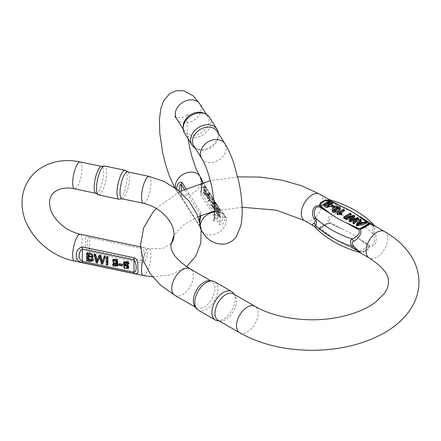<?xml version="1.0" encoding="UTF-8"?>
<svg xmlns="http://www.w3.org/2000/svg" width="441" height="441" viewBox="0 0 441 441"><rect width="100%" height="100%" fill="white"/><g stroke="black" fill="none" stroke-linecap="round" stroke-linejoin="round"><path stroke-width="0.33" stroke-dasharray="2.21 1.65" d="M119.395 263.635L119.395 264.561L122.642 265.239M87.164 252.55L87.164 260.03L90.444 260.719L93.415 260.14M92.489 257.324L92.042 257.075L93.051 256.436M94.446 254.082L96.733 262.042L97.891 262.285M99.313 255.107L97.29 261.111L97.18 260.57M104.368 256.166L102.588 262.224L102.477 261.59M99.567 257.401L99.975 256.144L102.053 263.161L103.155 263.393M106.772 256.673L106.772 264.148L107.907 264.391M112.99 263.729L113.756 265.256L117.973 265.217M113.128 259.258L114.004 262.786L117.433 262.869L116.716 265.102M124.693 262.676L124.902 262.219L127.554 262.158L127.951 263.029L129.004 263.172M124.009 261.651L124.605 267.439L128.827 267.626M89.352 236.304C85.94 235.544 84.733 237.512 85.73 242.203C85.069 246.359 86.276 249.628 89.352 252.004L140.993 262.858C146.302 263.073 147.663 255.918 147.244 252.781C147.162 249.799 145.078 247.925 140.993 247.158L89.352 236.304A3.054 0.854 -78.1 0 1 89.65 237.578L141.291 248.426C145.602 250.306 145.602 258.183 141.291 260.642L89.65 249.788C86.662 245.802 86.662 237.925 89.65 237.578L89.65 249.788A3.054 0.854 -78.1 0 1 89.352 252.004M121.898 198.77A13.737 3.837 101.9 0 0 122.311 198.781A13.737 3.837 101.9 0 0 124.726 196.543A13.737 3.837 101.9 0 0 129.097 182.508A13.737 3.837 101.9 0 0 127.934 172.04A13.737 3.837 101.9 0 0 127.548 171.88M95.697 193.186A13.737 3.837 101.9 0 0 96.077 193.345A13.737 3.837 101.9 0 0 98.905 191.118A13.737 3.837 101.9 0 0 103.359 176.383A13.737 3.837 101.9 0 0 101.728 166.455A13.737 3.837 101.9 0 0 101.314 166.444M98.525 194.911A14.768 4.123 101.9 0 0 105.603 181.306A14.768 4.123 101.9 0 0 104.6 166.003M125.514 170.485A14.768 4.123 -78.1 0 1 126.098 185.611A14.768 4.123 -78.1 0 1 119.472 199.227M124.704 265.228L125.189 264.429C127.57 264.198 128.37 265.201 127.592 267.428L127.521 267.483M127.432 263.856L127.951 263.029M127.03 262.985L127.554 262.158M127.339 267.968L127.499 267.582M113.949 260.317L114.434 259.512C116.755 259.192 117.56 260.179 116.843 262.472L116.76 262.527M116.584 263.018L116.744 262.632M116.909 263.696L117.433 262.869M106.248 264.98L106.772 264.148M96.21 262.869L96.733 262.042M96.766 261.937L97.29 261.111M102.069 263.051L102.588 262.224M101.535 263.988L102.053 263.161M99.451 256.976L99.975 256.144M88.299 257.753L88.299 256.816L92.34 259.534L91.96 259.865M87.776 257.643L88.299 256.816M88.299 254.611L88.299 253.674L87.776 254.501M86.64 260.857L87.164 260.03M91.519 257.902L92.042 257.075M88.299 253.674L91.998 256.111L91.601 256.408M118.877 265.388L119.395 264.561M333.484 207.926L334.625 207.667L332.183 206.256L331.384 206.713M366.201 223.648L365.291 223.124L362.618 223.846L359.906 222.281L360.573 221.415M361.113 220.709L360.137 220.147L356.311 225.417M358.66 219.293L357.783 218.791L350.523 221.173L352.365 219.309M355.115 220.335L357.331 219.574L353.021 223.521M351.152 218.058L353.346 217.27L349.206 221.316M354.652 216.983L353.825 216.503L345.573 219.216M351.108 214.932L350.248 214.436L343.771 218.179M345.573 218.13L346.202 217.766M344.344 211.03L343.55 210.572L337.045 214.326M341.825 214.32L339.278 213.957L341.086 212.915M340.314 209.348C340.799 205.589 330.623 209.21 332.194 211.283M326.963 205.848L329.372 206.245C326.886 207.419 325.403 207.397 324.923 206.179L325.304 205.611L324.449 205.192L323.854 206.212M331.384 205.919L332.189 205.01L332.183 206.256M332.266 204.618L329.267 202.926L326.169 204.756M360.049 252.671L360.203 251.8L363.941 252.136L368.544 249.479L369.624 246.359C376.245 247.605 378.097 238.168 374.789 233.658C373.461 231.056 373.461 229.496 374.789 228.984L375.302 226.239M328.909 199.448L330.557 200.721L335.364 206.223C337.178 208.543 337.178 210.103 335.364 210.897C332.371 211.774 325.866 218.482 328.749 222.755L325.011 224.348L320.409 227.005L319.323 228.195L313.645 225.891M209.558 280.708A15.264 8.814 -60 0 1 211.779 281.397A15.264 8.814 -60 0 1 211.779 299.02A15.264 8.814 -60 0 1 196.515 307.835A15.264 8.814 -60 0 1 194.806 306.258M233.366 293.86A15.264 8.814 -60 0 1 235.075 295.437A15.264 8.814 -60 0 1 233.366 311.489A15.264 8.814 -60 0 1 220.324 320.987A15.264 8.814 -60 0 1 218.102 320.298M233.554 293.282A16.411 9.476 -60 0 1 231.718 310.536A16.411 9.476 -60 0 1 217.694 320.75M198.163 310.111A16.411 9.476 120 0 0 214.574 300.635A16.411 9.476 120 0 0 214.574 281.689M374.563 225.605L373.279 226.613C372.16 228.03 372.16 230.522 373.279 234.094C376.057 237.87 374.767 247.28 369.04 244.865L358.384 238.372L368.709 246.039L368.957 246.536L367.645 248.9L363.461 251.315L360.38 251.486L346.361 245.312L358.02 251.166L359.189 252.329M314.405 226.542L330.563 236.189L319.99 228.168L325.491 224.557L328.567 223.218L329.3 223.289L342.585 229.248L330.844 222.81C326.505 219.304 334.361 213.742 337.045 213.168C338.903 211.327 338.903 208.836 337.045 205.693L329.769 199.801M319.99 228.168A1.373 1.224 141.7 0 1 319.323 228.195L330.563 236.189A94.903 54.789 180 0 0 346.361 245.312L359.321 251.414L360.203 251.8L360.38 251.486M335.364 206.223A9.162 1.836 -32.5 0 0 337.045 205.693A104.059 60.081 180 0 1 373.279 226.613A9.162 8.12 42.5 0 0 374.789 228.984M335.364 210.897A9.162 6.521 48.6 0 0 337.045 213.168A104.059 60.081 0 0 1 373.279 234.094L374.789 233.658M368.957 246.536A1.373 0.871 158.7 0 0 369.624 246.359L358.384 238.372A94.903 54.789 180 0 0 342.585 229.248L328.749 222.755A1.373 0.491 -91.2 0 1 328.567 223.218M325.011 224.348A1.373 0.424 -120 0 0 325.491 224.557L321.302 226.977A1.373 1.091 -120 0 1 320.409 227.005M367.59 225.18L363.461 227.567L367.59 225.18M359.321 251.414A1.373 0.728 -63.7 0 0 359.647 251.271L368.709 246.039A1.373 0.854 124 0 0 369.095 245.769M363.941 252.136A1.373 0.755 -99.3 0 1 363.461 251.315L367.645 248.9A1.373 0.755 -140.7 0 0 368.544 249.479M329.631 222.986A1.373 0.728 -63.7 0 1 329.3 223.289L320.238 228.521A1.373 0.854 124 0 1 319.852 228.631M330.893 203.907L331.23 204.508L329.102 205.82L327.283 204.817L327.657 204.183M324.449 203.946L324.449 205.192M329.372 204.999L329.372 206.245M338.931 208.532L339.283 209.106L334.906 211.796L334.906 210.55M334.906 211.796L333.131 210.93L333.49 210.263M343.55 209.326L343.55 210.572M339.278 212.711L339.278 213.957M350.248 213.19L350.248 214.436M357.783 217.545L357.783 218.791M357.331 218.328L357.331 219.574M353.346 216.024L353.346 217.27M353.825 215.258L353.825 216.503M350.523 219.927L350.523 221.173M361.67 222.859L361.67 224.105L357.475 225.301L358.88 223.593M360.187 223.245L361.67 224.105M357.475 224.056L357.475 225.301M365.291 221.878L365.291 223.124M360.137 218.901L360.137 220.147M359.906 221.035L359.906 222.281M362.618 222.595L362.618 223.846M334.625 207.264L334.625 207.667M333.826 207.711L333.826 208.124M206.719 196.394L205.539 194.52L205.539 193.599L206.719 195.473L206.719 196.394L208.158 196.096L208.158 195.17L206.719 195.473M218.455 217.253L217.259 215.357C215.958 212.645 215.765 211.013 216.68 210.456L216.548 207.193L218.455 209.773L218.455 217.253L219.888 216.95L219.888 209.469L218.455 209.773M216.382 210.329L218.113 210.153L216.382 210.329M214.971 211.724L214.547 211.057L213.791 203.279L213.031 208.654L212.634 208.02L211.774 199.178L212.193 199.839L212.838 207.298L213.532 201.961L214.028 202.755L214.767 210.357L215.379 204.894L215.803 205.567L214.971 211.724L216.404 211.426L217.237 205.263L215.803 205.567M211.316 205.93L210.903 205.274L210.903 197.794L211.316 198.45L211.316 205.93L212.749 205.627L212.749 198.152L211.316 198.45M209.056 200.611L208.731 201.554L207.204 197.915L207.513 192.871L208.924 195.589L208.72 198.863L207.435 196.256L208.477 200.572L208.687 199.944L209.056 200.611L210.489 200.308L210.12 199.641L208.687 199.944M203.224 187.447L203.555 186.51L205.087 190.181L204.767 195.203L203.351 192.408L203.56 189.195L204.856 191.824C204.745 189.035 204.376 187.618 203.753 187.568L203.604 188.125L203.224 187.447L204.657 187.144L205.043 187.822L203.604 188.125M203.825 187.53L205.258 187.227L203.825 187.53M185.898 188.621L200.947 212.496L200.986 215.401M199.464 220.715L199.123 225.13L200.109 228.218L201.096 229.083L200.947 228.195L182.15 198.378L178.208 193.472L176.676 189.09M201.697 179.261L202.347 181.367L202.413 184.217L200.44 192.089L200.594 194.503L219.392 224.32L220.109 224.877L221.139 224.871L222.281 224.315L223.653 222.848L224.712 220.268L224.805 217.385L223.725 214.194L219.392 208.621L202.959 182.557M204.084 113.271A13.737 10.54 -32.2 0 1 207.694 116.424A13.737 10.54 -32.2 0 1 208.979 121.038A13.737 10.54 -32.2 0 1 196.069 134.968A13.737 10.54 -32.2 0 1 184.448 131.076A13.737 10.54 -32.2 0 1 183.158 126.462M217.093 131.33A13.737 10.54 -32.2 0 1 218.378 135.944A13.737 10.54 -32.2 0 1 205.467 149.879A13.737 10.54 -32.2 0 1 197.452 149.141A13.737 10.54 -32.2 0 1 193.847 145.988M218.339 133.314A14.768 11.334 -32.2 0 1 218.378 134.207A14.768 11.334 -32.2 0 1 210.544 146.71A14.768 11.334 -32.2 0 1 195.887 148.385A14.768 11.334 -32.2 0 1 195.093 147.967M184.542 133.165A14.768 11.334 147.8 0 0 200.137 136.39A14.768 11.334 147.8 0 0 210.919 122.372A14.768 11.334 147.8 0 0 209.53 117.411M218.378 135.944L218.378 134.207M179.074 190.986L179.493 193.059L180.854 196.041L200.308 226.906L199.619 223.152L200.208 214.585L184.316 189.327M203.119 182.513L219.921 209.166A3.054 2.343 147.8 0 1 220.208 210.192C223.361 214.078 223.361 221.955 220.208 222.402L201.41 192.59L201.895 183.445L201.228 180.093L220.208 210.192L220.208 222.402A3.054 2.343 147.8 0 1 219.392 224.32M203.736 192.811L204.514 194.222L204.613 191.703L203.819 190.264L203.736 192.811L205.17 192.508L205.252 189.961L206.046 191.405L205.947 193.919L205.17 192.508M205.043 187.822L205.186 187.271C205.815 187.315 206.179 188.737 206.289 191.521L204.999 188.891L204.784 192.105L206.201 194.9L206.52 189.878L204.988 186.212L204.657 187.144M206.289 191.521L204.856 191.824M208.527 195.258L207.75 193.781L207.65 196.322L208.461 197.772L208.527 195.258L209.96 194.955L209.894 197.469L209.084 196.025L209.183 193.478L209.96 194.955M210.12 199.641L209.91 200.269L208.869 195.953L210.159 198.56L210.357 195.291L208.946 192.568L208.637 197.612L210.164 201.25L210.489 200.308M208.869 195.953L207.435 196.256M212.749 198.152L212.336 197.491L212.336 204.971L210.903 205.274M212.336 204.971L212.749 205.627M212.336 197.491L210.903 197.794M217.237 205.263L216.812 204.591L216.2 210.059L215.467 202.458L214.965 201.664L214.271 206.994L213.626 199.536L213.207 198.874L214.067 207.717L214.469 208.35L215.225 202.976L215.98 210.754L214.547 211.057M215.98 210.754L216.404 211.426M216.812 204.591L215.379 204.894M216.2 210.059L214.767 210.357M215.467 202.458L214.028 202.755M214.965 201.664L213.532 201.961M214.271 206.994L212.838 207.298M213.626 199.536L212.193 199.839M213.207 198.874L211.774 199.178M214.067 207.717L212.634 208.02M214.469 208.35L213.031 208.654M215.225 202.976L213.791 203.279M219.475 215.412L218.174 213.108L218.146 211.035L219.475 212.838L219.475 215.412L218.041 215.71L218.041 213.141L216.707 211.338L216.74 213.405L218.041 215.71M219.475 212.838L218.041 213.141M218.411 213.687L216.978 213.99M219.475 211.956L218.041 212.259L218.041 209.999L219.475 209.695L219.475 211.956L218.251 208.003L219.475 209.695M219.888 209.469L217.981 206.89L218.113 210.153C217.198 210.71 217.396 212.341 218.692 215.054L219.888 216.95M218.041 209.999L216.818 208.306L218.041 212.259M208.158 195.17L206.972 193.296L206.972 194.222L205.539 194.52M206.972 194.222L208.158 196.096M206.972 193.296L205.539 193.599M143.419 275.586A13.737 3.837 101.9 0 0 149.995 262.93A13.737 3.837 101.9 0 0 149.069 248.696A13.737 3.837 101.9 0 0 146.241 250.923A13.737 3.837 101.9 0 0 142.895 259.573M74.562 261.116A13.737 3.837 101.9 0 0 81.138 248.459A13.737 3.837 101.9 0 0 80.212 234.226M149.069 176.4A13.737 3.837 -78.1 0 1 150.701 186.334A13.737 3.837 -78.1 0 1 146.241 201.063A13.737 3.837 -78.1 0 1 143.419 203.29M80.212 161.93A13.737 3.837 -78.1 0 1 81.844 171.863A13.737 3.837 -78.1 0 1 77.384 186.593A13.737 3.837 -78.1 0 1 74.562 188.825M140.993 247.158A3.054 0.854 -78.1 0 1 141.291 248.426L141.291 260.642A3.054 0.854 -78.1 0 1 140.993 262.858M125.189 264.429L124.665 265.256M113.916 260.339L114.434 259.512M113.232 266.088L113.756 265.256M89.92 261.546L90.444 260.719M384.491 231.536A15.264 8.814 -60 0 1 387.463 240.973A15.264 8.814 -60 0 1 380.032 254.843A15.264 8.814 -60 0 1 369.227 257.979M319.725 194.145A15.264 8.814 -60 0 1 322.696 203.582A15.264 8.814 -60 0 1 315.265 217.446A15.264 8.814 -60 0 1 304.461 220.588M174.923 295.371A15.264 8.814 120 0 0 186.686 291.281A15.264 8.814 120 0 0 193.351 275.917A15.264 8.814 120 0 0 190.192 268.933M239.689 332.768A15.264 8.814 120 0 0 251.453 328.677A15.264 8.814 120 0 0 258.117 313.314A15.264 8.814 120 0 0 254.959 306.324M325.491 224.557L321.302 226.977L325.491 224.557M329.102 205.82L329.102 204.574M359.062 223.543L359.062 224.789M200.594 194.503A3.054 2.343 147.8 0 0 201.41 192.59L201.41 180.375A3.054 2.343 147.8 0 0 201.129 179.349M199.861 176.295A13.737 10.54 -32.2 0 1 193.858 192.541A13.737 10.54 -32.2 0 1 176.615 190.947A13.737 10.54 -32.2 0 1 175.524 188.235M214.701 211.928A13.737 10.54 -32.2 0 1 224.921 216.051A13.737 10.54 -32.2 0 1 218.923 232.291A13.737 10.54 -32.2 0 1 201.68 230.704M201.35 230.136A13.737 10.54 -32.2 0 1 200.49 224.684M176.615 118.657A13.737 10.54 147.8 0 0 188.241 122.548A13.737 10.54 147.8 0 0 199.861 103.999M201.68 158.407A13.737 10.54 147.8 0 0 213.301 162.299A13.737 10.54 147.8 0 0 224.921 143.755M181.328 190.738L181.328 196.807A3.054 2.343 147.8 0 0 181.615 197.833L200.412 227.65A3.054 2.343 147.8 0 1 200.126 226.624L200.126 216.542M200.126 215.748L200.126 214.409A3.054 2.343 147.8 0 1 200.947 212.496M178.225 193.5L181.615 197.833A3.054 2.343 147.8 0 0 182.15 198.378M200.308 215.335L200.412 227.65A3.054 2.343 147.8 0 0 200.947 228.195M223.311 213.499L219.921 209.166A3.054 2.343 147.8 0 0 219.392 208.621M204.613 191.703L206.046 191.405M204.944 186.229L203.505 186.532M207.65 196.322L209.084 196.025M210.208 201.234L208.775 201.537M218.174 213.108L216.74 213.405M218.692 215.054L217.259 215.357M171.036 243.686L162.36 248.702L149.069 248.696L140.514 246.899M152.531 276.816L170.899 274.853L186.615 266.717M124.875 264.749L124.356 265.576M124.902 262.219L124.379 263.051M117.008 264.771L116.485 265.598M114.131 259.843L113.607 260.67M91.998 256.111L91.48 256.938M92.34 259.534L91.816 260.361M195.512 307.261L196.515 307.835M210.781 280.818L211.779 281.397M237.721 176.88L210.34 180.678M179.73 191.537L156.307 208.439M242.103 207.237L214.701 211.024M198.048 216.63L183.599 224.949L174.101 234.921M235.075 295.437L234.369 294.434M220.324 320.987L219.1 320.877M331.23 204.508L331.23 203.257M327.283 204.817L327.283 203.571M339.283 209.106L339.283 207.86M333.131 210.93L333.131 209.684M174.664 187.623L178.208 193.472M200.087 228.179L201.355 230.191M223.333 213.527L226.674 218.394C226.376 217.479 224.011 217.049 219.579 217.11C215.5 218.841 213.505 220.18 213.598 221.139M183.197 129.097L184.448 131.076M206.443 114.445L207.694 116.424M188.075 138.766L187.315 132.592L187.045 118.42L187.938 113.563C188.031 114.522 186.041 115.867 181.962 117.598C177.53 117.653 175.165 117.223 174.862 116.314M197.452 149.141L195.887 148.385M201.09 179.283L201.228 191.664M200.302 215.302L200.275 215.688M199.266 220.087L198.897 223.984L200.115 228.218M201.239 191.697L202.595 184.856L202.436 181.427M204.514 194.222L205.947 193.919M203.555 186.51L204.988 186.212M204.767 195.203L206.201 194.9M203.56 189.195L204.999 188.891M203.819 190.264L205.252 189.961M207.75 193.781L209.183 193.478M208.477 200.572L209.91 200.269M208.731 201.554L210.164 201.25M207.513 192.871L208.946 192.568M208.72 198.863L210.159 198.56M208.461 197.772L209.894 197.469M216.548 207.193L217.981 206.89M216.818 208.306L218.251 208.003M216.707 211.338L218.146 211.035"/><path stroke-width="0.66" d="M122.642 264.319L119.395 263.635L118.877 264.462L122.124 265.146L122.642 264.319L122.124 266.072L118.877 265.388L118.877 264.462M92.527 257.268L93.051 256.436L92.042 253.834L87.164 252.55L86.64 253.382L91.524 254.661L92.527 257.268L91.519 257.902L92.891 260.967L89.92 261.546L86.64 260.857L86.64 253.382M92.891 260.967L93.415 260.14L92.489 257.324M95.614 254.325L94.446 254.082L93.927 254.909L95.091 255.157L95.614 254.325L97.29 261.111M100.686 255.394L99.313 255.107L98.79 255.934L100.168 256.221L100.686 255.394L102.477 261.59M105.515 256.408L104.368 256.166L103.844 256.993L104.991 257.235L105.515 256.408L102.632 264.22L101.535 263.988L99.451 256.976L97.373 263.112L99.567 257.401M107.907 256.91L106.772 256.673L106.248 257.5L107.389 257.737L107.907 256.91L107.907 264.391L107.389 265.217L106.248 264.98L106.248 257.5M113.795 263.834L112.99 263.729L112.466 264.556L113.48 264.688L113.96 263.927M116.716 265.102L114.026 263.961M117.449 266.05L117.973 265.217L117.3 259.391L113.128 259.258L112.604 260.085L116.777 260.223L117.449 266.05L113.232 266.088L112.466 264.556M129.004 263.172L128.226 261.645L124.009 261.651L123.486 262.483L127.703 262.472L128.48 264.005L129.004 263.172M127.399 263.74L124.527 264.027L124.693 262.676M128.48 264.005L127.432 263.856L127.03 262.985L124.379 263.051L124.004 264.854L127.488 264.964L128.309 268.453L128.827 267.626L127.664 263.889M82.638 262.654C77.688 261.656 75.604 258.999 76.381 254.678C76.464 250.4 78.548 247.825 82.638 246.954L134.279 257.803C138.97 259.694 137.609 266.844 137.901 269.958C138.562 273.056 137.355 274.241 134.279 273.508L82.638 262.654A3.054 0.854 -78.1 0 1 82.34 261.381L133.981 272.235C136.964 271.888 136.964 264.01 133.981 260.025L82.34 249.171C78.029 251.624 78.024 259.501 82.34 261.381L82.34 249.171A3.054 0.854 -78.1 0 1 82.638 246.954M127.548 171.88A13.737 3.837 101.9 0 0 122.626 178.616A13.737 3.837 101.9 0 0 120.024 192.778A13.737 3.837 101.9 0 0 121.898 198.77L143.419 203.29A13.737 3.837 -78.1 0 1 142.487 189.057A13.737 3.837 -78.1 0 1 149.069 176.4L127.548 171.88M125.101 170.314L104.6 166.003A14.768 4.123 101.9 0 0 104.159 165.998L101.314 166.444A13.737 3.837 101.9 0 0 96.585 173.82A13.737 3.837 101.9 0 0 94.203 187.353A13.737 3.837 101.9 0 0 95.697 193.186L98.117 194.74A14.768 4.123 101.9 0 0 98.525 194.911L119.026 199.222A14.768 4.123 -78.1 0 1 117.014 192.778A14.768 4.123 -78.1 0 1 119.809 177.552A14.768 4.123 -78.1 0 1 125.101 170.314A14.768 4.123 -78.1 0 1 125.514 170.485L127.752 171.924M104.159 165.998A14.768 4.123 101.9 0 0 99.071 173.919A14.768 4.123 101.9 0 0 96.513 188.472A14.768 4.123 101.9 0 0 98.117 194.74M122.096 198.814L119.472 199.227A14.768 4.123 -78.1 0 1 119.026 199.222M127.521 267.483L124.704 265.228M124.665 265.256C123.921 267.439 124.726 268.437 127.074 268.26C127.851 266.028 127.047 265.03 124.665 265.256L124.356 265.576M124.004 264.854L124.527 264.027M128.309 268.453L124.081 268.271L123.486 262.483M127.499 267.582L127.339 267.968M116.744 262.632L116.319 263.305C117.036 261.006 116.237 260.019 113.916 260.339C113.089 262.494 113.894 263.481 116.319 263.305L116.584 263.018M113.48 264.688L116.485 265.598L116.909 263.696L113.48 263.613L112.604 260.085M116.76 262.527L113.949 260.317M113.916 260.339L113.607 260.67M107.389 257.737L107.389 265.217M97.373 263.112L96.21 262.869L93.927 254.909M95.091 255.157L96.766 261.937L98.79 255.934M100.168 256.221L102.069 263.051L103.844 256.993M104.991 257.235L102.632 264.22M87.776 260.218L90.697 260.791L91.816 260.361L87.776 257.643L87.776 260.218L88.299 259.385L88.299 257.753M90.697 260.791L91.221 259.964L88.299 259.385M91.96 259.865L91.221 259.964M87.776 256.761L91.48 256.938L87.776 254.501L87.776 256.761L88.299 255.934L88.299 254.611M91.601 256.408L88.299 255.934M122.124 265.146L122.124 266.072M331.384 205.467L332.183 205.004L334.625 206.416L333.826 206.879L331.384 205.467L331.384 206.713L333.484 207.926M357.238 225.952L366.201 223.648L366.201 222.402L357.238 224.706L357.238 225.952L356.311 225.417L356.311 224.171L360.137 218.901L361.113 219.464L361.113 220.709L360.573 221.415M353.903 224.028L358.66 219.293L358.66 218.047L353.903 222.777L353.903 224.028L353.021 223.521L353.021 222.27L357.331 218.328L350.237 220.665L350.237 221.911L355.115 220.335M350.237 220.665L349.206 220.07L349.206 221.316L350.237 221.911M349.206 220.07L353.346 216.024L346.433 218.471L345.573 217.97L345.573 219.216L346.433 219.717L351.152 218.058M352.365 219.309L354.652 216.983L354.652 215.737L350.523 219.927L357.783 217.545L358.66 218.047M343.771 216.933L350.248 213.19L351.108 213.687L344.63 217.424L343.771 216.933L343.771 218.179L344.63 218.675L345.573 218.13M346.202 217.766L351.108 214.932L351.108 213.687M341.086 212.915L344.344 211.03L344.344 209.784L339.278 212.711L341.825 213.075L341.825 214.32L341.058 214.767L337.558 214.624L337.045 214.326L337.045 213.08L343.55 209.326L344.344 209.784M332.194 211.283L332.194 210.037C330.623 207.965 340.799 204.343 340.314 208.102C339.366 210.456 333.043 212.468 332.194 210.037L332.194 211.283C333.043 213.714 339.366 211.702 340.314 209.348L340.314 209.001M323.854 206.041L326.687 207.705L331.384 205.919M332.189 205.01L332.266 203.373L327.773 206.355L323.848 204.878L323.848 206.123M323.854 206.212L323.854 204.966L324.449 203.946L325.304 204.365L324.923 204.933C325.403 206.151 326.886 206.173 329.372 204.999L326.169 203.51L326.169 204.756L326.963 205.848M360.043 252.682L351.907 246.431C350.049 243.294 350.049 240.803 351.907 238.956C354.652 238.366 362.48 232.732 358.075 229.292L346.361 222.876L359.647 228.835L360.38 228.907L363.461 227.567L368.957 223.956L358.384 215.936L374.547 225.583C363.72 214.039 348.792 205.445 329.763 199.795L330.932 200.958L342.585 206.812L329.3 200.853L325.491 200.809L321.302 203.229L319.99 205.589L330.563 213.753L319.874 207.242C314.097 204.911 312.934 214.332 315.668 218.03C316.792 221.597 316.792 224.089 315.668 225.511L314.405 226.542L312.669 225.004L312.768 224.017L314.157 223.14C315.486 222.633 315.486 221.073 314.157 218.466C310.839 213.94 312.697 204.552 319.323 205.771L320.409 202.645L325.011 199.988L328.749 200.33L328.021 199.172L328.909 199.448L319.725 194.145L301.815 185.832L281.612 180.088L259.936 177.073L237.721 176.88M374.563 225.605L375.302 226.233L369.624 223.929L368.544 225.119L363.941 227.782L360.203 229.37C363.108 233.62 356.56 240.345 353.583 241.227C351.769 242.015 351.769 243.575 353.583 245.902L360.043 252.671L369.227 257.979A15.264 8.814 -60 0 1 366.063 250.99A15.264 8.814 -60 0 1 372.728 235.626A15.264 8.814 -60 0 1 384.491 231.536C396.845 238.592 406.15 247.467 412.412 258.161C416.662 265.614 418.84 273.519 418.95 281.876C418.823 293.745 414.805 304.522 406.889 314.207C400.979 321.401 393.515 327.586 384.497 332.762C363.803 344.316 339.642 350.16 312.013 350.297C284.445 350.137 260.339 344.294 239.689 332.768A15.264 8.814 120 0 1 237.352 320.53A15.264 8.814 120 0 1 247.324 307.079A15.264 8.814 120 0 1 254.959 306.324L233.366 293.86A15.264 8.814 -60 0 0 225.737 294.616A15.264 8.814 -60 0 0 215.765 308.066A15.264 8.814 -60 0 0 218.102 320.298L239.689 332.768M196.328 308.413L194.806 306.258A15.264 8.814 -60 0 1 194.795 293.789A15.264 8.814 -60 0 1 204.144 282.152A15.264 8.814 -60 0 1 209.558 280.708L212.187 280.95A16.411 9.476 120 0 0 206.371 282.499A16.411 9.476 120 0 0 196.317 295.012A16.411 9.476 120 0 0 196.328 308.413A16.411 9.476 120 0 0 198.163 310.111L215.307 320.006A16.411 9.476 -60 0 1 212.788 306.859A16.411 9.476 -60 0 1 223.51 292.394A16.411 9.476 -60 0 1 231.718 291.584A16.411 9.476 -60 0 1 233.554 293.282L234.369 294.434M219.1 320.877L217.694 320.75A16.411 9.476 -60 0 1 215.307 320.006M231.718 291.584L214.574 281.689A16.411 9.476 120 0 0 212.187 280.95M360.38 228.907A1.373 0.491 88.8 0 0 360.203 229.37L346.361 222.876A94.903 54.789 0 0 1 330.563 213.753L319.323 205.771A1.373 0.871 -21.3 0 1 319.99 205.589M353.583 241.227A9.162 6.521 48.6 0 0 351.907 238.956A104.059 60.081 180 0 1 315.668 218.03L314.157 218.466M353.583 245.902A9.162 1.836 -32.5 0 0 351.907 246.431A104.059 60.081 0 0 1 315.668 225.511A9.162 8.12 42.5 0 0 314.157 223.14M328.567 200.638L328.749 200.33L329.631 200.71L342.585 206.812A94.903 54.789 0 0 1 358.384 215.936L369.624 223.929A1.373 1.224 -38.3 0 0 368.957 223.956M319.852 206.355A1.373 0.854 -56 0 1 320.238 206.085L329.3 200.853A1.373 0.728 116.3 0 1 329.631 200.71M320.409 202.645A1.373 0.755 39.3 0 1 321.302 203.229L325.491 200.809A1.373 0.755 80.7 0 0 325.011 199.988M369.095 223.493A1.373 0.854 -56 0 0 368.709 223.604L359.647 228.835A1.373 0.728 116.3 0 0 359.321 229.138M368.544 225.119A1.373 1.091 60 0 0 367.645 225.147L363.461 227.567A1.373 0.424 60 0 1 363.941 227.782M327.657 204.183L329.455 203.527L330.893 203.907M329.102 204.574L331.23 203.257L329.455 202.281L327.283 203.571L329.102 204.574M325.304 204.365L325.304 205.545M326.169 203.51L329.267 201.68L332.266 203.373M333.49 210.263L337.409 208.268L338.931 208.532M334.906 210.55L339.283 207.86L337.409 207.016L333.131 209.684L334.906 210.55M341.825 213.075L341.058 213.521L341.058 214.767M341.058 213.521L337.558 213.378L337.558 214.624M337.558 213.378L337.045 213.08M344.63 217.424L344.63 218.675M353.903 222.777L353.021 222.27M346.433 218.471L346.433 219.717M345.573 217.97L353.825 215.258L354.652 215.737M359.476 221.591L357.475 224.056L361.67 222.859L359.476 221.591L359.476 222.837L360.187 223.245M358.88 223.593L359.476 222.837M361.113 219.464L359.906 221.035L362.618 222.595L365.291 221.878L366.201 222.402M357.238 224.706L356.311 224.171M334.625 206.416L334.625 207.264M333.826 206.879L333.826 207.711M200.986 215.401L199.464 220.715M176.676 189.09L176.736 187.265L177.817 184.261L179.151 182.761L180.43 182.116L181.571 182.177L182.15 182.679L185.898 188.621M202.959 182.557L200.319 178.214L200.446 177.91L200.892 178.136L201.697 179.261M183.158 128.204L183.158 126.462A13.737 10.54 -32.2 0 1 190.451 114.836A13.737 10.54 -32.2 0 1 204.084 113.271L205.655 114.021A14.768 11.334 147.8 0 0 190.997 115.702A14.768 11.334 147.8 0 0 183.158 128.204A14.768 11.334 147.8 0 0 184.542 133.165L192.006 145.001A14.768 11.334 -32.2 0 1 198.456 127.537A14.768 11.334 -32.2 0 1 216.994 129.246A14.768 11.334 -32.2 0 1 218.339 133.314M201.68 158.407L193.847 145.988A13.737 10.54 -32.2 0 1 199.845 129.742A13.737 10.54 -32.2 0 1 217.093 131.33L224.921 143.755A13.737 10.54 147.8 0 0 207.678 142.167A13.737 10.54 147.8 0 0 201.68 158.407C205.545 164.603 208.979 174.327 211.972 187.59L214.221 202.11C214.784 214.359 214.58 220.704 213.598 221.139L213.609 221.123M195.093 147.967A14.768 11.334 -32.2 0 1 192.006 145.001M216.994 129.246L209.53 117.411A14.768 11.334 147.8 0 0 205.655 114.021M184.316 189.327L181.328 184.597L180.722 184.415L179.465 186.317L179.074 190.986M134.279 273.508A3.054 0.854 -78.1 0 1 133.981 272.235L133.981 260.025A3.054 0.854 -78.1 0 1 134.279 257.803M142.895 259.573A13.737 3.837 101.9 0 0 143.419 275.586L74.562 261.116C46.625 255.67 21.956 229.623 22.05 203.34C21.962 195.176 23.99 187.684 28.136 180.871C31.035 176.218 34.74 172.293 39.266 169.09C51.162 161.174 64.81 158.788 80.212 161.93A13.737 3.837 -78.1 0 0 73.63 174.586A13.737 3.837 -78.1 0 0 74.562 188.825C65.34 186.56 55.169 189.228 51.558 195.242C47.898 200.694 49.579 210.368 54.282 216.796C60.599 225.792 69.243 231.602 80.212 234.226A13.737 3.837 101.9 0 0 77.384 236.453A13.737 3.837 101.9 0 0 72.93 251.183A13.737 3.837 101.9 0 0 74.562 261.116M127.703 262.472L128.226 261.645M91.353 260.725L91.877 259.898M313.645 225.891L304.461 220.588A15.264 8.814 -60 0 1 301.297 213.598A15.264 8.814 -60 0 1 307.961 198.235A15.264 8.814 -60 0 1 319.725 194.145M210.781 280.818L190.192 268.933A15.264 8.814 120 0 0 182.557 269.688A15.264 8.814 120 0 0 172.585 283.139A15.264 8.814 120 0 0 174.923 295.371L195.512 307.261M329.455 202.281L329.455 203.527M337.409 207.016L337.409 208.268M175.524 188.235A13.737 10.54 -32.2 0 1 188.241 172.403A13.737 10.54 -32.2 0 1 199.861 176.295L201.454 178.82M200.49 224.684A13.737 10.54 -32.2 0 1 213.301 212.16A13.737 10.54 -32.2 0 1 214.701 211.928M201.355 230.191L201.68 230.704A13.737 10.54 -32.2 0 1 201.35 230.136M174.664 187.623L169.377 175.976L165.755 165.11L162.674 152.751L159.774 133.127L159.433 119.676L160.728 108.944L163.633 100.752L169.565 93.729L176.328 90.703L183.737 90.769L193.252 95.89L199.861 103.999A13.737 10.54 147.8 0 0 182.618 102.411A13.737 10.54 147.8 0 0 176.615 118.657L183.197 129.097M200.126 216.542L200.126 215.748M182.15 182.679A3.054 2.343 147.8 0 0 181.328 184.597L181.328 190.738M201.09 179.283L201.129 179.349A3.054 2.343 147.8 0 0 200.594 178.803M140.514 246.899L80.212 234.226M101.529 166.411L80.212 161.93M95.879 193.301L74.562 188.825M143.419 275.586L152.531 276.816M186.615 266.717L195.837 256.083L200.82 242.897L201.162 228.543L197.061 214.271L189.024 201.107L177.745 189.917L164.096 181.471L149.069 176.4M171.036 243.686L172.073 242.274C175.727 236.823 174.046 227.148 169.35 220.72C163.027 211.724 154.383 205.914 143.419 203.29M375.302 226.233L384.491 231.536M210.34 180.678L179.73 191.537M156.307 208.439L152.922 212.22L143.617 227.925L140.47 245.378L143.088 260.129L150.16 273.707L160.993 285.52L174.923 295.371M304.461 220.588L276.275 210.17L242.103 207.237M214.701 211.024L198.048 216.63M174.101 234.921L170.998 244.761C170.209 251.976 176.609 260.03 190.192 268.933M369.227 257.979C382.805 266.877 389.205 274.936 388.422 282.152C388.571 285.658 387.066 289.627 383.896 294.053L375.908 301.898C365.936 309.505 352.227 314.846 334.791 317.933C306.853 322.818 274.087 317.724 254.959 306.324M359.189 252.335C340.16 246.679 325.232 238.085 314.405 226.542M329.769 199.795L328.909 199.448M199.861 103.999L206.443 114.445M199.861 176.295L195.815 168.126L191.807 156.268L189.569 147.112L188.075 138.766M174.873 116.319L176.615 118.657M201.68 230.704C207.237 240.538 215.103 244.97 225.279 243.989C230.241 242.699 233.989 240.113 236.525 236.233L240.769 225.946C241.916 220.671 242.368 214.662 242.126 207.92C241.85 199.696 240.758 191.03 238.857 181.924L234.16 164.355C231.508 156.274 228.427 149.405 224.921 143.755M200.275 215.688L199.266 220.087M202.436 181.427L201.427 178.781M201.129 179.349L203.119 182.513"/></g></svg>
